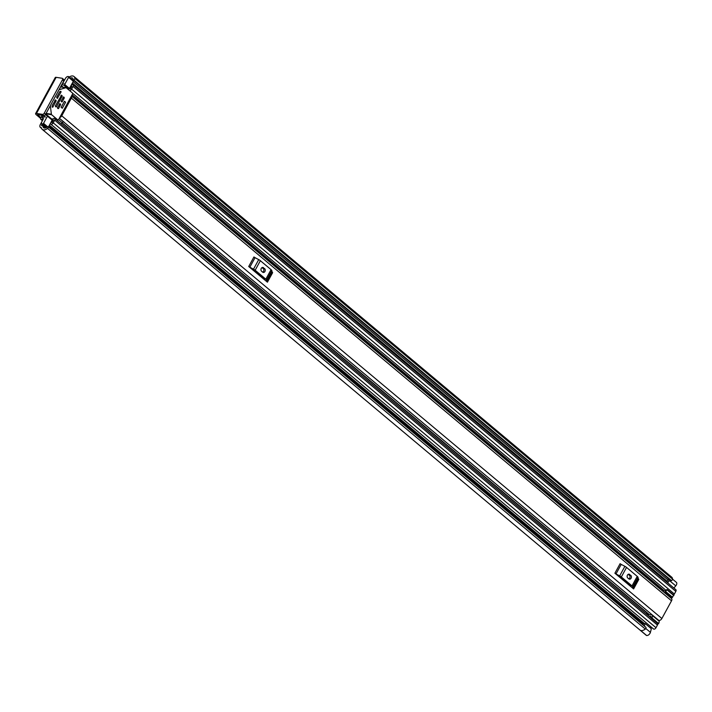 <?xml version="1.0" encoding="UTF-8"?>
<svg xmlns="http://www.w3.org/2000/svg" width="712" height="712" viewBox="0 0 712 712"><rect width="100%" height="100%" fill="white"/><g stroke="black" fill="none" stroke-linecap="round" stroke-linejoin="round"><path stroke-width="1.07" d="M64.098 80.856L64.685 79.78A3.435 1.976 130 0 1 64.917 79.406M42.177 115.246L40.842 117.694A1.922 1.113 130 0 0 40.815 119.358A1.922 1.113 130 0 0 42.257 119.18A4.103 2.367 -50 0 1 43.566 118.566L40.379 124.369A3.435 1.976 130 0 0 40.335 127.332L41.563 128.365M41.946 121.538L41.919 121.538A1.673 1.29 98.8 0 0 42.177 120.497M40.86 117.658L37.514 114.632L43.824 115.504L42.462 114.356L36.463 113.431A3.435 0.926 -151.4 0 0 35.6 113.591A3.435 0.926 -151.4 0 0 36.454 114.899L40.584 118.352M48.256 126.816L645.98 627.486A1.255 0.721 130 0 1 645.855 628.429A1.255 0.721 130 0 1 645.303 629.079L47.579 128.409A1.255 0.721 -50 0 0 48.122 127.76A1.255 0.721 -50 0 0 48.256 126.816L47.499 126.789A4.183 2.412 130 0 1 43.654 127.733A4.183 2.412 130 0 1 43.12 126.745A3.017 1.736 -50 0 0 42.738 126.033A3.017 1.736 -50 0 0 42.186 125.801L41.955 125.766A1.255 0.721 130 0 1 41.732 125.668A1.255 0.721 130 0 1 41.75 124.582L42.115 123.897M646.265 635.318A6.364 3.667 -50 0 0 646.38 635.424A6.364 3.667 -50 0 0 646.505 635.522L646.541 635.442A3.017 1.736 130 0 0 650.047 633.244A3.017 1.736 130 0 0 650.412 632.345L651.338 628.767L645.054 623.498L644.387 626.062M672.555 579.159L676.4 582.38A3.017 1.736 130 0 1 676.356 584.988A3.017 1.736 130 0 1 675.759 585.851L673.89 588.041M666.637 581.962L668.532 579.746A0.837 0.481 -50 0 0 668.808 578.927M70.337 78.044A4.183 2.412 130 0 1 72.562 78.142A4.183 2.412 130 0 1 73.131 79.771L73.799 79.966A1.255 0.721 -50 0 0 74.644 79.13A1.255 0.721 -50 0 0 74.831 78.427L672.555 579.096A1.255 0.721 130 0 1 672.368 579.799A1.255 0.721 130 0 1 671.523 580.636L73.799 79.966M668.55 578.714A0.837 0.481 -50 0 0 668.292 578.749L668.185 578.66A4.183 2.412 130 0 1 668.408 578.589L668.817 579.194M69.18 77.074A6.364 3.667 130 0 1 73.959 76.478A6.364 3.667 130 0 1 74.831 78.427M73.959 76.478L671.683 577.147A6.364 3.667 130 0 1 672.555 579.096M645.303 629.079A6.364 3.667 130 0 1 640.106 630.164L646.505 635.522M47.579 128.409A6.364 3.667 130 0 1 42.257 129.397A6.364 3.667 130 0 1 41.447 127.902A0.837 0.481 -50 0 0 41.189 127.635L40.958 127.599A3.435 1.976 130 0 1 40.335 127.332M645.98 627.486L48.194 126.691M73.621 80.047L671.523 580.636M35.6 113.591L55.278 77.492A3.435 0.926 28.6 0 1 56.141 77.332L62.14 78.267A1.673 0.961 -50 0 1 62.442 78.4L63.804 79.539A1.673 0.961 130 0 1 63.777 80.981L62.416 79.842A1.673 0.961 -50 0 0 62.442 78.4M42.462 114.356A1.673 0.961 -50 0 0 44.286 113.11L62.416 79.842M44.286 113.11L45.648 114.249L63.777 80.981M47.045 115.397L45.657 114.231A1.673 0.961 130 0 1 43.824 115.504L44.108 115.736M640.515 630.396L646.541 635.442M671.345 580.716L670.855 580.458M643.141 625.011L643.417 623.934L645.054 623.498M669.965 579.897A3.017 1.736 130 0 1 669.467 580.583L667.598 582.772M59.639 117.685A2.59 1.495 130 0 0 61.739 115.816L71.387 98.123A2.59 1.495 130 0 0 71.494 95.942L671.558 598.569A2.59 1.495 130 0 1 671.523 600.812L661.875 618.506A2.59 1.495 130 0 1 658.582 620.241L63.946 122.161A2.59 1.495 130 0 1 63.822 122.028M633.609 588.904A2.011 0.543 28.6 0 1 633.101 588.272L638.308 578.714A2.011 0.543 -151.4 0 0 638.824 579.346L633.609 588.904L614.892 573.222L620.107 563.673A2.011 0.543 -151.4 0 0 621.211 564.394L615.996 573.943A2.011 0.543 28.6 0 1 614.892 573.222M267.436 282.183A2.011 0.543 28.6 0 1 266.929 281.552L272.135 272.002A2.011 0.543 -151.4 0 0 272.651 272.634L267.436 282.183L248.719 266.51L253.935 256.952A2.011 0.543 -151.4 0 0 255.038 257.673L249.823 267.231A2.011 0.543 28.6 0 1 248.719 266.51M63.946 122.161A2.59 1.495 130 0 0 64.249 122.322L59.345 118.219M63.982 122.108L63.76 121.992A1.673 0.961 130 0 0 62.14 122.642L61.054 123.835M75.027 98.906L75.303 97.624L72.054 94.91M631.037 586.741L630.645 585.7L619.965 576.756L617.473 575.385M629.719 574.451A2.091 1.611 98.8 0 0 629.07 574.157A2.091 1.611 98.8 0 0 627.263 575.536A2.091 1.611 98.8 0 0 627.788 577.993L628.838 578.874A2.091 1.611 98.8 0 0 629.479 579.168A2.091 1.611 98.8 0 0 631.295 577.788A2.091 1.611 98.8 0 0 630.77 575.332L628.367 574.246M628.829 578.865A2.091 1.611 98.8 0 0 630.031 577.129A2.091 1.611 98.8 0 0 629.399 575.118L628.358 574.246M633.101 588.272L632.781 586.857A3.017 0.81 -151.4 0 0 632.016 585.914L621.336 576.969A3.017 0.81 -151.4 0 0 619.68 575.883L624.887 566.325L621.211 564.394M624.887 566.325A3.017 0.81 28.6 0 1 626.542 567.411L621.336 576.969M632.016 585.914L637.222 576.355L626.542 567.411M637.222 576.355A3.017 0.81 28.6 0 1 637.997 577.307L632.781 586.857M638.308 578.714L637.997 577.307M619.68 575.883L615.996 573.943M264.864 280.03L264.472 278.979L253.792 270.035L251.3 268.664M263.547 267.739A2.091 1.611 98.8 0 0 262.897 267.436A2.091 1.611 98.8 0 0 261.09 268.816A2.091 1.611 98.8 0 0 261.615 271.272L262.666 272.153A2.091 1.611 98.8 0 0 263.307 272.456A2.091 1.611 98.8 0 0 265.113 271.076A2.091 1.611 98.8 0 0 264.597 268.611L262.194 267.525L263.226 268.406A2.091 1.611 98.8 0 1 263.858 270.409A2.091 1.611 98.8 0 1 262.657 272.144M266.929 281.552L266.608 280.145A3.017 0.81 -151.4 0 0 265.843 279.193L255.163 270.248A3.017 0.81 -151.4 0 0 253.508 269.163L258.714 259.613L255.038 257.673M258.714 259.613A3.017 0.81 28.6 0 1 260.37 260.699L255.163 270.248M265.843 279.193L271.05 269.643L260.37 260.699M271.05 269.643A3.017 0.81 28.6 0 1 271.815 270.587L266.608 280.145M272.135 272.002L271.815 270.587M253.508 269.163L249.823 267.231M646.407 614.136L647.03 612.979M69.553 90.566A1.922 1.113 -50 0 0 71.618 89.125L73.069 86.464A1.922 1.113 -50 0 0 73.096 84.799A1.922 1.113 -50 0 0 71.663 84.977A4.103 2.367 130 0 1 71.147 85.28L73.327 81.284L68.61 77.332A0.837 0.481 -50 0 0 68.468 76.54L68.21 76.504A2.51 1.451 -50 0 0 65.468 78.382L63.84 81.364A4.103 2.367 -50 0 1 63.671 81.186M69.42 88.448A0.837 0.481 130 0 1 68.388 89.027L63.662 85.066A0.837 0.481 -50 0 0 64.703 84.497L69.42 88.448L69.776 87.79A5.313 3.062 130 0 1 70.346 88.982L71.85 86.223A5.945 3.427 130 0 1 70.185 87.051L71.147 85.28M68.388 89.027A3.471 2.002 130 0 1 68.477 89.098A3.471 2.002 130 0 1 68.931 89.943A1.922 1.113 -50 0 0 68.957 90.068M48.461 126.896L50.427 123.292A4.103 2.367 130 0 1 50.552 123.692A1.922 1.113 -50 0 0 50.792 124.128A1.922 1.113 -50 0 0 53.24 122.838L54.691 120.177A1.922 1.113 -50 0 0 54.717 118.521A1.922 1.113 -50 0 0 53.24 118.717A3.471 2.002 130 0 1 52.038 119.296M651.524 627.308A4.103 2.367 -50 0 0 650.145 627.77M50.427 123.292L51.389 121.521A5.945 3.427 130 0 1 51.967 122.695L53.471 119.936A5.313 3.062 130 0 1 51.798 120.773L52.154 120.123L47.437 116.172A0.837 0.481 -50 0 0 47.134 115.389A3.471 2.002 -50 0 1 45.853 115.13A3.471 2.002 -50 0 1 45.461 114.534M51.851 119.34A0.837 0.481 130 0 1 52.154 120.123M661.314 589.99L664.723 590.978L667.073 589.474L673.783 595.098L671.914 597.76A2.261 1.299 130 0 1 671.051 598.151M647.066 614.687L651.605 614.848A2.261 1.299 -50 0 1 652.139 615.034A2.261 1.299 -50 0 1 652.423 615.568L659.134 621.193A2.261 1.299 130 0 0 658.849 620.659L652.139 615.034M649.05 616.352L650.857 616.414M63.662 85.066A3.471 2.002 -50 0 0 61.437 85.289M64.703 84.497L68.61 77.332M63.279 83.295L62.763 82.859A5.945 3.427 -50 0 0 63.929 83.295L63.929 83.304A5.313 3.062 -50 0 0 62.416 83.482M41.937 121.547A2.51 1.451 -50 0 0 41.901 123.719A2.51 1.451 -50 0 0 42.355 123.915L42.622 123.959A0.837 0.481 -50 0 0 43.53 123.336L47.437 116.172M44.037 115.504A5.313 3.062 -50 0 0 44.669 116.545A5.313 3.062 -50 0 0 45.586 116.955L45.577 116.955A5.945 3.427 -50 0 0 42.061 117.934L43.334 115.424M657.657 623.659A1.922 1.113 130 0 1 657.443 625.065L656.001 627.726A1.922 1.113 130 0 1 653.554 629.008L50.792 124.128M73.096 84.799L675.857 589.687A1.922 1.113 130 0 1 675.83 591.352L674.38 594.004A1.922 1.113 130 0 1 673.605 594.947M651.925 617.945L651.329 618.354L658.039 623.979L658.636 623.561L651.925 617.945L652.53 616.156M651.008 616.548L651.329 618.354M659.241 621.772L658.636 623.561M664.341 592.526A2.261 1.299 -50 0 0 665.204 592.135L667.073 589.474M672.582 597.297L665.871 591.681M667.171 589.999L673.881 595.615M51.389 121.521L51.798 120.773M70.684 88.537L69.785 87.79L70.185 87.051M68.717 76.745L73.185 80.492A0.837 0.481 130 0 1 73.327 81.284M65.584 102.234L64.427 101.264L61.143 107.281L62.3 108.242L65.584 102.234M55.02 100.25L56.07 100.41L55.278 99.929M55.554 99.974L52.101 105.599L52.181 107.058L52.768 107.183L56.141 100.979L54.735 100.766M58.998 89.757A0.837 0.65 -81.2 0 1 59.069 89.73L65.816 87.736A0.837 0.65 -81.2 0 1 66.296 87.843L72.375 92.925A0.837 0.65 -81.2 0 1 72.508 94.073L58.615 119.554A0.837 0.65 -81.2 0 1 57.708 119.821L51.638 114.73A0.837 0.65 -81.2 0 1 51.38 114.214L50.347 105.714A0.837 0.65 -81.2 0 1 50.347 105.625M61.063 91.955L60.867 91.323L59.63 91.786L56.64 97.277L57.361 98.345L61.063 91.955L59.657 91.741M59.47 103.979L60.529 104.139L59.737 103.658M60.004 103.703L57.432 107.734L58.473 108.607L60.6 104.717L59.194 104.495M63.137 97.259L64.196 97.419L63.404 96.939M63.671 96.983L61.09 101.006L62.14 101.887L64.267 97.989L62.861 97.775M61.045 95.497L62.095 95.666L61.303 95.186M45.728 114.098L47.259 115.38M61.57 95.221L55.331 105.972L56.382 106.853L62.166 96.236L60.76 96.022M56.07 100.41L56.141 100.979M60.529 104.139L60.6 104.717M64.196 97.419L64.267 97.989M62.095 95.666L62.166 96.236M37.825 115.104L38.092 114.614M41.75 124.582L45.71 127.902M645.811 628.5L650.412 632.345M73.114 81.675L668.203 580.129M72.375 83.037L667.206 581.295M72.312 83.144L667.135 581.384M43.12 126.745L44.714 128.089M40.958 127.599L41.474 128.035M36.463 113.431L56.141 77.332M669.467 580.583L675.759 585.851M71.387 98.123L671.523 600.812M61.739 115.816L661.875 618.506M62.095 122.695L649.558 614.776M649.211 614.759L61.953 122.856L649.157 614.759M62.14 122.642L58.562 119.643M63.76 121.992L59.319 118.272M630.77 575.332L629.399 575.118M264.597 268.611L263.226 268.406M628.198 574.326L629.844 575.705M262.025 267.614L263.671 268.994M42.257 119.18L42.925 119.741M49.404 125.17L644.502 623.641M73.069 86.464L675.83 591.352M71.618 89.125L674.38 594.004M61.25 85.636L63.217 87.282M72.135 94.758L664.465 590.907M60.76 86.526L61.312 86.989M75.107 98.541L662.089 590.212M75.072 98.692L661.76 590.123M53.24 122.838L656.001 627.726M54.691 120.177L657.443 625.065M45.55 114.41L46.77 115.424M652.423 615.568L659.134 621.193M671.914 597.76L665.204 592.135M42.355 123.915L46.6 127.475M46.716 127.395L42.622 123.959M43.53 123.336L47.579 126.727M45.871 113.84L51.638 114.73M51.38 114.214L46.111 113.395M60.547 86.917L65.816 87.736M57.708 119.821L55.945 119.545M52.697 119.046L51.522 118.86M52.19 107.094L52.768 107.183M56.933 98.034L57.69 98.149M57.725 108.491L58.473 108.607M61.383 101.772L62.14 101.887M55.625 106.738L56.382 106.853M42.738 126.033L45.141 128.053M42.257 129.397L646.38 635.424M48.131 126.62L645.855 627.29M670.953 580.725L73.22 80.047M72.588 93.272L665.925 590.266M40.815 119.358L42.408 120.684M48.888 126.113L643.381 624.086M54.717 118.521L651.311 618.239M51.398 121.503L52.296 122.259M41.901 123.719L46.467 127.546M47.446 115.451L52.163 119.402M68.619 76.611L73.345 80.563M66.038 87.718L60.573 86.873M57.966 119.936L56.061 119.643M52.572 119.1L51.656 118.966"/></g></svg>
